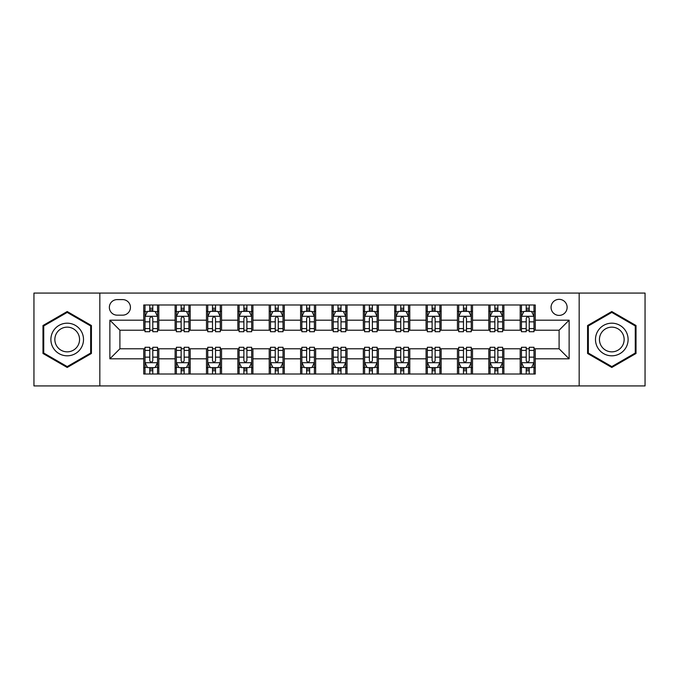<?xml version="1.0" encoding="UTF-8"?>
<svg xmlns="http://www.w3.org/2000/svg" width="679" height="679" viewBox="0 0 679 679"><rect width="100%" height="100%" fill="white"/><g stroke="black" fill="none" stroke-linecap="round" stroke-linejoin="round"><path stroke-width="1.02" d="M559.097 299.346A8.029 8.029 0 0 0 551.059 307.375A8.029 8.029 0 0 0 559.097 315.404A8.029 8.029 0 0 0 567.126 307.375A8.029 8.029 0 0 0 559.097 299.346M579.17 385.927L645.05 385.927L645.05 293.073L579.17 293.073L579.17 385.927L99.83 385.927L99.83 293.073L33.95 293.073L33.95 385.927L99.83 385.927M117.144 315.158L122.67 315.158A7.783 7.783 0 0 0 130.444 307.375A7.783 7.783 0 0 0 122.67 299.6L117.144 299.6A7.783 7.783 0 0 0 109.361 307.375A7.783 7.783 0 0 0 117.144 315.158M579.17 293.073L99.83 293.073M143.744 358.826L109.871 358.826L109.871 320.174L143.744 320.174L143.744 330.215L119.903 330.215L119.903 348.785L143.744 348.785L143.744 374.01L535.256 374.01L535.256 348.785L559.097 348.785L559.097 330.215L535.256 330.215L535.256 320.174L569.129 320.174L569.129 358.826L535.256 358.826M535.256 320.174L535.256 304.99L143.744 304.99L143.744 320.174M520.199 304.99L520.199 330.215L521.447 330.215M526.217 330.215L529.23 330.215M534 330.215L535.256 330.215M520.199 330.215L502.63 330.215M488.821 304.99L488.821 330.215L490.077 330.215M494.847 330.215L497.86 330.215M488.821 330.215L471.26 330.215M457.451 304.99L457.451 330.215L458.707 330.215M463.477 330.215L466.49 330.215M457.451 330.215L439.89 330.215M426.081 304.99L426.081 330.215L427.337 330.215M432.107 330.215L435.12 330.215M426.081 330.215L408.512 330.215M394.711 304.99L394.711 330.215L395.967 330.215M400.737 330.215L403.75 330.215M394.711 330.215L377.142 330.215M363.341 304.99L363.341 330.215L364.598 330.215M369.368 330.215L372.381 330.215M363.341 330.215L345.772 330.215M331.972 304.99L331.972 330.215L333.228 330.215M337.998 330.215L341.002 330.215M331.972 330.215L314.402 330.215M300.602 304.99L300.602 330.215L301.858 330.215M306.619 330.215L309.632 330.215M300.602 330.215L283.033 330.215M269.232 304.99L269.232 330.215L270.488 330.215M275.25 330.215L278.263 330.215M269.232 330.215L251.663 330.215M237.862 304.99L237.862 330.215L239.11 330.215M243.88 330.215L246.893 330.215M237.862 330.215L220.293 330.215M206.492 304.99L206.492 330.215L207.74 330.215M212.51 330.215L215.523 330.215M206.492 330.215L188.923 330.215M175.114 304.99L175.114 330.215L176.37 330.215M181.14 330.215L184.153 330.215M175.114 330.215L157.553 330.215M143.744 330.215L145 330.215M149.77 330.215L152.783 330.215M143.744 348.785L145 348.785M149.77 348.785L152.783 348.785M157.553 348.785L158.801 348.785L158.801 374.01M176.37 348.785L158.801 348.785M181.14 348.785L184.153 348.785M188.923 348.785L190.179 348.785L190.179 374.01M207.74 348.785L190.179 348.785M212.51 348.785L215.523 348.785M220.293 348.785L221.549 348.785L221.549 374.01M239.11 348.785L221.549 348.785M243.88 348.785L246.893 348.785M251.663 348.785L252.919 348.785L252.919 374.01M270.488 348.785L252.919 348.785M275.25 348.785L278.263 348.785M283.033 348.785L284.289 348.785L284.289 374.01M301.858 348.785L284.289 348.785M306.619 348.785L309.632 348.785M314.402 348.785L315.659 348.785L315.659 374.01M333.228 348.785L315.659 348.785M337.998 348.785L341.002 348.785M345.772 348.785L347.028 348.785L347.028 374.01M364.598 348.785L347.028 348.785M369.368 348.785L372.381 348.785M377.142 348.785L378.398 348.785L378.398 374.01M395.967 348.785L378.398 348.785M400.737 348.785L403.75 348.785M408.512 348.785L409.768 348.785L409.768 374.01M427.337 348.785L409.768 348.785M432.107 348.785L435.12 348.785M439.89 348.785L441.138 348.785L441.138 374.01M458.707 348.785L441.138 348.785M463.477 348.785L466.49 348.785M471.26 348.785L472.508 348.785L472.508 374.01M490.077 348.785L472.508 348.785M494.847 348.785L497.86 348.785M502.63 348.785L503.886 348.785L503.886 374.01M521.447 348.785L503.886 348.785M526.217 348.785L529.23 348.785M534 348.785L535.256 348.785M158.801 304.99L158.801 330.215M143.744 311.271L145 311.271M149.77 311.271L152.783 311.271M157.553 311.271L158.801 311.271M143.744 367.729L145 367.729M149.77 367.729L152.783 367.729M157.553 367.729L158.801 367.729M175.114 348.785L175.114 374.01M190.179 304.99L190.179 330.215M175.114 311.271L176.37 311.271M181.14 311.271L184.153 311.271M188.923 311.271L190.179 311.271M175.114 367.729L176.37 367.729M181.14 367.729L184.153 367.729M188.923 367.729L190.179 367.729M206.492 348.785L206.492 374.01M206.492 367.729L207.74 367.729M212.51 367.729L215.523 367.729M220.293 367.729L221.549 367.729M221.549 304.99L221.549 330.215M206.492 311.271L207.74 311.271M212.51 311.271L215.523 311.271M220.293 311.271L221.549 311.271M237.862 348.785L237.862 374.01M237.862 367.729L239.11 367.729M243.88 367.729L246.893 367.729M251.663 367.729L252.919 367.729M252.919 304.99L252.919 330.215M237.862 311.271L239.11 311.271M243.88 311.271L246.893 311.271M251.663 311.271L252.919 311.271M269.232 348.785L269.232 374.01M269.232 367.729L270.488 367.729M275.25 367.729L278.263 367.729M283.033 367.729L284.289 367.729M284.289 304.99L284.289 330.215M269.232 311.271L270.488 311.271M275.25 311.271L278.263 311.271M283.033 311.271L284.289 311.271M300.602 348.785L300.602 374.01M300.602 367.729L301.858 367.729M306.619 367.729L309.632 367.729M314.402 367.729L315.659 367.729M315.659 304.99L315.659 330.215M300.602 311.271L301.858 311.271M306.619 311.271L309.632 311.271M314.402 311.271L315.659 311.271M331.972 348.785L331.972 374.01M331.972 367.729L333.228 367.729M337.998 367.729L341.002 367.729M345.772 367.729L347.028 367.729M347.028 304.99L347.028 330.215M331.972 311.271L333.228 311.271M337.998 311.271L341.002 311.271M345.772 311.271L347.028 311.271M363.341 348.785L363.341 374.01M363.341 367.729L364.598 367.729M369.368 367.729L372.381 367.729M377.142 367.729L378.398 367.729M378.398 304.99L378.398 330.215M363.341 311.271L364.598 311.271M369.368 311.271L372.381 311.271M377.142 311.271L378.398 311.271M394.711 348.785L394.711 374.01M394.711 367.729L395.967 367.729M400.737 367.729L403.75 367.729M408.512 367.729L409.768 367.729M409.768 304.99L409.768 330.215M394.711 311.271L395.967 311.271M400.737 311.271L403.75 311.271M408.512 311.271L409.768 311.271M426.081 348.785L426.081 374.01M426.081 367.729L427.337 367.729M432.107 367.729L435.12 367.729M439.89 367.729L441.138 367.729M441.138 304.99L441.138 330.215M426.081 311.271L427.337 311.271M432.107 311.271L435.12 311.271M439.89 311.271L441.138 311.271M457.451 348.785L457.451 374.01M457.451 367.729L458.707 367.729M463.477 367.729L466.49 367.729M471.26 367.729L472.508 367.729M472.508 304.99L472.508 330.215M457.451 311.271L458.707 311.271M463.477 311.271L466.49 311.271M471.26 311.271L472.508 311.271M488.821 348.785L488.821 374.01M488.821 367.729L490.077 367.729M494.847 367.729L497.86 367.729M502.63 367.729L503.886 367.729M503.886 304.99L503.886 330.215M488.821 311.271L490.077 311.271M494.847 311.271L497.86 311.271M502.63 311.271L503.886 311.271M520.199 348.785L520.199 374.01M520.199 367.729L521.447 367.729M526.217 367.729L529.23 367.729M534 367.729L535.256 367.729M520.199 311.271L521.447 311.271M526.217 311.271L529.23 311.271M534 311.271L535.256 311.271M119.903 330.215L109.871 320.174M119.903 348.785L109.871 358.826M569.129 320.174L559.097 330.215M569.129 358.826L559.097 348.785M67.204 367.466L91.419 353.479L91.419 325.521L67.204 311.534L42.981 325.521L42.981 353.479L67.204 367.466M636.019 325.521L611.796 311.534L587.581 325.521L587.581 353.479L611.796 367.466L636.019 353.479L636.019 325.521M152.783 308.258L149.77 308.258M157.553 328.577L152.783 328.577L152.783 331.717L157.553 331.717L157.553 316.414L155.041 311.389L147.513 311.389L145 316.414L145 331.717L149.77 331.717L149.77 328.577L145 328.577M145 316.414L145 304.99M157.553 316.414L157.553 304.99M149.77 311.389L149.77 304.99M152.783 304.99L152.783 311.389M152.783 328.577L152.783 318.29C151.782 316.363 150.772 316.363 149.77 318.29L149.77 328.577M149.77 370.742L152.783 370.742M145 350.423L149.77 350.423L149.77 347.283L145 347.283L145 362.586L147.513 367.611L155.041 367.611L157.553 362.586L157.553 347.283L152.783 347.283L152.783 350.423L157.553 350.423M157.553 362.586L157.553 374.01M145 362.586L145 374.01M152.783 367.611L152.783 374.01M149.77 374.01L149.77 367.611M149.77 350.423L149.77 360.71C150.772 362.637 151.773 362.637 152.783 360.71L152.783 350.423M184.153 308.258L181.14 308.258M188.923 328.577L184.153 328.577L184.153 331.717L188.923 331.717L188.923 316.414L186.411 311.389L178.883 311.389L176.37 316.414L176.37 331.717L181.14 331.717L181.14 328.577L176.37 328.577M176.37 316.414L176.37 304.99M188.923 316.414L188.923 304.99M181.14 311.389L181.14 304.99M184.153 304.99L184.153 311.389M184.153 328.577L184.153 318.29C183.152 316.363 182.15 316.363 181.14 318.29L181.14 328.577M215.523 308.258L212.51 308.258M220.293 328.577L215.523 328.577L215.523 331.717L220.293 331.717L220.293 316.414L217.781 311.389L210.252 311.389L207.74 316.414L207.74 331.717L212.51 331.717L212.51 328.577L207.74 328.577M207.74 316.414L207.74 304.99M220.293 316.414L220.293 304.99M212.51 311.389L212.51 304.99M215.523 304.99L215.523 311.389M215.523 328.577L215.523 318.29C214.522 316.363 213.52 316.363 212.51 318.29L212.51 328.577M246.893 308.258L243.88 308.258M251.663 328.577L246.893 328.577L246.893 331.717L251.663 331.717L251.663 316.414L249.151 311.389L241.622 311.389L239.11 316.414L239.11 331.717L243.88 331.717L243.88 328.577L239.11 328.577M239.11 316.414L239.11 304.99M251.663 316.414L251.663 304.99M243.88 311.389L243.88 304.99M246.893 304.99L246.893 311.389M246.893 328.577L246.893 318.29C245.891 316.363 244.89 316.363 243.88 318.29L243.88 328.577M181.14 370.742L184.153 370.742M176.37 350.423L181.14 350.423L181.14 347.283L176.37 347.283L176.37 362.586L178.883 367.611L186.411 367.611L188.923 362.586L188.923 347.283L184.153 347.283L184.153 350.423L188.923 350.423M188.923 362.586L188.923 374.01M176.37 362.586L176.37 374.01M184.153 367.611L184.153 374.01M181.14 374.01L181.14 367.611M181.14 350.423L181.14 360.71C182.142 362.637 183.143 362.637 184.153 360.71L184.153 350.423M212.51 370.742L215.523 370.742M207.74 350.423L212.51 350.423L212.51 347.283L207.74 347.283L207.74 362.586L210.252 367.611L217.781 367.611L220.293 362.586L220.293 347.283L215.523 347.283L215.523 350.423L220.293 350.423M220.293 362.586L220.293 374.01M207.74 362.586L207.74 374.01M215.523 367.611L215.523 374.01M212.51 374.01L212.51 367.611M212.51 350.423L212.51 360.71C213.512 362.637 214.522 362.637 215.523 360.71L215.523 350.423M243.88 370.742L246.893 370.742M239.11 350.423L243.88 350.423L243.88 347.283L239.11 347.283L239.11 362.586L241.622 367.611L249.151 367.611L251.663 362.586L251.663 347.283L246.893 347.283L246.893 350.423L251.663 350.423M251.663 362.586L251.663 374.01M239.11 362.586L239.11 374.01M246.893 367.611L246.893 374.01M243.88 374.01L243.88 367.611M243.88 350.423L243.88 360.71C244.881 362.637 245.891 362.637 246.893 360.71L246.893 350.423M278.263 308.258L275.25 308.258M283.033 328.577L278.263 328.577L278.263 331.717L283.033 331.717L283.033 316.414L280.52 311.389L272.992 311.389L270.488 316.414L270.488 331.717L275.25 331.717L275.25 328.577L270.488 328.577M270.488 316.414L270.488 304.99M283.033 316.414L283.033 304.99M275.25 311.389L275.25 304.99M278.263 304.99L278.263 311.389M278.263 328.577L278.263 318.29C277.261 316.363 276.26 316.363 275.25 318.29L275.25 328.577M275.25 370.742L278.263 370.742M270.488 350.423L275.25 350.423L275.25 347.283L270.488 347.283L270.488 362.586L272.992 367.611L280.52 367.611L283.033 362.586L283.033 347.283L278.263 347.283L278.263 350.423L283.033 350.423M283.033 362.586L283.033 374.01M270.488 362.586L270.488 374.01M278.263 367.611L278.263 374.01M275.25 374.01L275.25 367.611M275.25 350.423L275.25 360.71C276.26 362.637 277.261 362.637 278.263 360.71L278.263 350.423M81.327 331.344A16.313 16.313 0 0 0 59.048 325.377A16.313 16.313 0 0 0 53.072 347.656A16.313 16.313 0 0 0 75.361 353.623A16.313 16.313 0 0 0 81.327 331.344M77.898 333.321A12.349 12.349 0 0 0 61.025 328.806A12.349 12.349 0 0 0 56.51 345.679A12.349 12.349 0 0 0 73.374 350.194A12.349 12.349 0 0 0 77.898 333.321M67.204 366.592L43.736 353.046L43.736 325.954L67.204 312.408L90.672 325.954L90.672 353.046L67.204 366.592M611.796 355.813A16.313 16.313 0 0 0 628.109 339.5A16.313 16.313 0 0 0 611.796 323.187A16.313 16.313 0 0 0 595.483 339.5A16.313 16.313 0 0 0 611.796 355.813M611.796 351.849A12.349 12.349 0 0 0 624.145 339.5A12.349 12.349 0 0 0 611.796 327.151A12.349 12.349 0 0 0 599.447 339.5A12.349 12.349 0 0 0 611.796 351.849M588.328 325.954L611.796 312.408L635.264 325.954L635.264 353.046L611.796 366.592L588.328 353.046L588.328 325.954M309.632 308.258L306.619 308.258M314.402 328.577L309.632 328.577L309.632 331.717L314.402 331.717L314.402 316.414L311.89 311.389L304.362 311.389L301.858 316.414L301.858 331.717L306.619 331.717L306.619 328.577L301.858 328.577M301.858 316.414L301.858 304.99M314.402 316.414L314.402 304.99M306.619 311.389L306.619 304.99M309.632 304.99L309.632 311.389M309.632 328.577L309.632 318.29C308.631 316.363 307.629 316.363 306.619 318.29L306.619 328.577M341.002 308.258L337.998 308.258M345.772 328.577L341.002 328.577L341.002 331.717L345.772 331.717L345.772 316.414L343.268 311.389L335.732 311.389L333.228 316.414L333.228 331.717L337.998 331.717L337.998 328.577L333.228 328.577M333.228 316.414L333.228 304.99M345.772 316.414L345.772 304.99M337.998 311.389L337.998 304.99M341.002 304.99L341.002 311.389M341.002 328.577L341.002 318.29C340.001 316.363 338.999 316.363 337.998 318.29L337.998 328.577M372.381 308.258L369.368 308.258M377.142 328.577L372.381 328.577L372.381 331.717L377.142 331.717L377.142 316.414L374.638 311.389L367.11 311.389L364.598 316.414L364.598 331.717L369.368 331.717L369.368 328.577L364.598 328.577M364.598 316.414L364.598 304.99M377.142 316.414L377.142 304.99M369.368 311.389L369.368 304.99M372.381 304.99L372.381 311.389M372.381 328.577L372.381 318.29C371.371 316.363 370.369 316.363 369.368 318.29L369.368 328.577M403.75 308.258L400.737 308.258M408.512 328.577L403.75 328.577L403.75 331.717L408.512 331.717L408.512 316.414L406.008 311.389L398.48 311.389L395.967 316.414L395.967 331.717L400.737 331.717L400.737 328.577L395.967 328.577M395.967 316.414L395.967 304.99M408.512 316.414L408.512 304.99M400.737 311.389L400.737 304.99M403.75 304.99L403.75 311.389M403.75 328.577L403.75 318.29C402.74 316.363 401.739 316.363 400.737 318.29L400.737 328.577M435.12 308.258L432.107 308.258M439.89 328.577L435.12 328.577L435.12 331.717L439.89 331.717L439.89 316.414L437.378 311.389L429.849 311.389L427.337 316.414L427.337 331.717L432.107 331.717L432.107 328.577L427.337 328.577M427.337 316.414L427.337 304.99M439.89 316.414L439.89 304.99M432.107 311.389L432.107 304.99M435.12 304.99L435.12 311.389M435.12 328.577L435.12 318.29C434.119 316.363 433.109 316.363 432.107 318.29L432.107 328.577M306.619 370.742L309.632 370.742M301.858 350.423L306.619 350.423L306.619 347.283L301.858 347.283L301.858 362.586L304.362 367.611L311.89 367.611L314.402 362.586L314.402 347.283L309.632 347.283L309.632 350.423L314.402 350.423M314.402 362.586L314.402 374.01M301.858 362.586L301.858 374.01M309.632 367.611L309.632 374.01M306.619 374.01L306.619 367.611M306.619 350.423L306.619 360.71C307.629 362.637 308.631 362.637 309.632 360.71L309.632 350.423M337.998 370.742L341.002 370.742M333.228 350.423L337.998 350.423L337.998 347.283L333.228 347.283L333.228 362.586L335.732 367.611L343.268 367.611L345.772 362.586L345.772 347.283L341.002 347.283L341.002 350.423L345.772 350.423M345.772 362.586L345.772 374.01M333.228 362.586L333.228 374.01M341.002 367.611L341.002 374.01M337.998 374.01L337.998 367.611M337.998 350.423L337.998 360.71C338.999 362.637 340.001 362.637 341.002 360.71L341.002 350.423M369.368 370.742L372.381 370.742M364.598 350.423L369.368 350.423L369.368 347.283L364.598 347.283L364.598 362.586L367.11 367.611L374.638 367.611L377.142 362.586L377.142 347.283L372.381 347.283L372.381 350.423L377.142 350.423M377.142 362.586L377.142 374.01M364.598 362.586L364.598 374.01M372.381 367.611L372.381 374.01M369.368 374.01L369.368 367.611M369.368 350.423L369.368 360.71C370.369 362.637 371.371 362.637 372.381 360.71L372.381 350.423M400.737 370.742L403.75 370.742M395.967 350.423L400.737 350.423L400.737 347.283L395.967 347.283L395.967 362.586L398.48 367.611L406.008 367.611L408.512 362.586L408.512 347.283L403.75 347.283L403.75 350.423L408.512 350.423M408.512 362.586L408.512 374.01M395.967 362.586L395.967 374.01M403.75 367.611L403.75 374.01M400.737 374.01L400.737 367.611M400.737 350.423L400.737 360.71C401.739 362.637 402.74 362.637 403.75 360.71L403.75 350.423M432.107 370.742L435.12 370.742M427.337 350.423L432.107 350.423L432.107 347.283L427.337 347.283L427.337 362.586L429.849 367.611L437.378 367.611L439.89 362.586L439.89 347.283L435.12 347.283L435.12 350.423L439.89 350.423M439.89 362.586L439.89 374.01M427.337 362.586L427.337 374.01M435.12 367.611L435.12 374.01M432.107 374.01L432.107 367.611M432.107 350.423L432.107 360.71C433.109 362.637 434.11 362.637 435.12 360.71L435.12 350.423M466.49 308.258L463.477 308.258M471.26 328.577L466.49 328.577L466.49 331.717L471.26 331.717L471.26 316.414L468.748 311.389L461.219 311.389L458.707 316.414L458.707 331.717L463.477 331.717L463.477 328.577L458.707 328.577M458.707 316.414L458.707 304.99M471.26 316.414L471.26 304.99M463.477 311.389L463.477 304.99M466.49 304.99L466.49 311.389M466.49 328.577L466.49 318.29C465.488 316.363 464.478 316.363 463.477 318.29L463.477 328.577M463.477 370.742L466.49 370.742M458.707 350.423L463.477 350.423L463.477 347.283L458.707 347.283L458.707 362.586L461.219 367.611L468.748 367.611L471.26 362.586L471.26 347.283L466.49 347.283L466.49 350.423L471.26 350.423M471.26 362.586L471.26 374.01M458.707 362.586L458.707 374.01M466.49 367.611L466.49 374.01M463.477 374.01L463.477 367.611M463.477 350.423L463.477 360.71C464.478 362.637 465.48 362.637 466.49 360.71L466.49 350.423M497.86 308.258L494.847 308.258M502.63 328.577L497.86 328.577L497.86 331.717L502.63 331.717L502.63 316.414L500.117 311.389L492.589 311.389L490.077 316.414L490.077 331.717L494.847 331.717L494.847 328.577L490.077 328.577M490.077 316.414L490.077 304.99M502.63 316.414L502.63 304.99M494.847 311.389L494.847 304.99M497.86 304.99L497.86 311.389M497.86 328.577L497.86 318.29C496.858 316.363 495.857 316.363 494.847 318.29L494.847 328.577M494.847 370.742L497.86 370.742M490.077 350.423L494.847 350.423L494.847 347.283L490.077 347.283L490.077 362.586L492.589 367.611L500.117 367.611L502.63 362.586L502.63 347.283L497.86 347.283L497.86 350.423L502.63 350.423M502.63 362.586L502.63 374.01M490.077 362.586L490.077 374.01M497.86 367.611L497.86 374.01M494.847 374.01L494.847 367.611M494.847 350.423L494.847 360.71C495.848 362.637 496.85 362.637 497.86 360.71L497.86 350.423M529.23 308.258L526.217 308.258M534 328.577L529.23 328.577L529.23 331.717L534 331.717L534 316.414L531.487 311.389L523.959 311.389L521.447 316.414L521.447 331.717L526.217 331.717L526.217 328.577L521.447 328.577M521.447 316.414L521.447 304.99M534 316.414L534 304.99M526.217 311.389L526.217 304.99M529.23 304.99L529.23 311.389M529.23 328.577L529.23 318.29C528.228 316.363 527.227 316.363 526.217 318.29L526.217 328.577M526.217 370.742L529.23 370.742M521.447 350.423L526.217 350.423L526.217 347.283L521.447 347.283L521.447 362.586L523.959 367.611L531.487 367.611L534 362.586L534 347.283L529.23 347.283L529.23 350.423L534 350.423M534 362.586L534 374.01M521.447 362.586L521.447 374.01M529.23 367.611L529.23 374.01M526.217 374.01L526.217 367.611M526.217 350.423L526.217 360.71C527.218 362.637 528.228 362.637 529.23 360.71L529.23 350.423M175.114 358.826L158.801 358.826M175.114 320.174L158.801 320.174M206.492 320.174L190.179 320.174M206.492 358.826L190.179 358.826M237.862 320.174L221.549 320.174M237.862 358.826L221.549 358.826M269.232 320.174L252.919 320.174M269.232 358.826L252.919 358.826M300.602 320.174L284.289 320.174M300.602 358.826L284.289 358.826M331.972 320.174L315.659 320.174M331.972 358.826L315.659 358.826M363.341 320.174L347.028 320.174M363.341 358.826L347.028 358.826M394.711 320.174L378.398 320.174M394.711 358.826L378.398 358.826M426.081 320.174L409.768 320.174M426.081 358.826L409.768 358.826M457.451 320.174L441.138 320.174M457.451 358.826L441.138 358.826M488.821 320.174L472.508 320.174M488.821 358.826L472.508 358.826M520.199 320.174L503.886 320.174M520.199 358.826L503.886 358.826M157.486 316.287L145.068 316.287M145 311.695L147.36 311.695M155.194 311.695L157.553 311.695M149.77 321.846L145 321.846M157.553 321.846L152.783 321.846M152.783 309.853L149.77 309.853M145.068 362.713L157.486 362.713M157.553 367.305L155.194 367.305M147.36 367.305L145 367.305M152.783 357.154L157.553 357.154M145 357.154L149.77 357.154M149.77 369.147L152.783 369.147M188.855 316.287L176.438 316.287M176.37 311.695L178.73 311.695M186.564 311.695L188.923 311.695M181.14 321.846L176.37 321.846M188.923 321.846L184.153 321.846M184.153 309.853L181.14 309.853M220.225 316.287L207.808 316.287M207.74 311.695L210.1 311.695M217.934 311.695L220.293 311.695M212.51 321.846L207.74 321.846M220.293 321.846L215.523 321.846M215.523 309.853L212.51 309.853M251.603 316.287L239.178 316.287M239.11 311.695L241.469 311.695M249.303 311.695L251.663 311.695M243.88 321.846L239.11 321.846M251.663 321.846L246.893 321.846M246.893 309.853L243.88 309.853M176.438 362.713L188.855 362.713M188.923 367.305L186.564 367.305M178.73 367.305L176.37 367.305M184.153 357.154L188.923 357.154M176.37 357.154L181.14 357.154M181.14 369.147L184.153 369.147M207.808 362.713L220.225 362.713M220.293 367.305L217.934 367.305M210.1 367.305L207.74 367.305M215.523 357.154L220.293 357.154M207.74 357.154L212.51 357.154M212.51 369.147L215.523 369.147M239.178 362.713L251.603 362.713M251.663 367.305L249.303 367.305M241.469 367.305L239.11 367.305M246.893 357.154L251.663 357.154M239.11 357.154L243.88 357.154M243.88 369.147L246.893 369.147M282.973 316.287L270.548 316.287M270.488 311.695L272.848 311.695M280.673 311.695L283.033 311.695M275.25 321.846L270.488 321.846M283.033 321.846L278.263 321.846M278.263 309.853L275.25 309.853M270.548 362.713L282.973 362.713M283.033 367.305L280.673 367.305M272.848 367.305L270.488 367.305M278.263 357.154L283.033 357.154M270.488 357.154L275.25 357.154M275.25 369.147L278.263 369.147M314.343 316.287L301.917 316.287M301.858 311.695L304.217 311.695M312.043 311.695L314.402 311.695M306.619 321.846L301.858 321.846M314.402 321.846L309.632 321.846M309.632 309.853L306.619 309.853M345.713 316.287L333.287 316.287M333.228 311.695L335.587 311.695M343.413 311.695L345.772 311.695M337.998 321.846L333.228 321.846M345.772 321.846L341.002 321.846M341.002 309.853L337.998 309.853M377.083 316.287L364.657 316.287M364.598 311.695L366.957 311.695M374.783 311.695L377.142 311.695M369.368 321.846L364.598 321.846M377.142 321.846L372.381 321.846M372.381 309.853L369.368 309.853M408.452 316.287L396.027 316.287M395.967 311.695L398.327 311.695M406.152 311.695L408.512 311.695M400.737 321.846L395.967 321.846M408.512 321.846L403.75 321.846M403.75 309.853L400.737 309.853M439.822 316.287L427.397 316.287M427.337 311.695L429.697 311.695M437.531 311.695L439.89 311.695M432.107 321.846L427.337 321.846M439.89 321.846L435.12 321.846M435.12 309.853L432.107 309.853M301.917 362.713L314.343 362.713M314.402 367.305L312.043 367.305M304.217 367.305L301.858 367.305M309.632 357.154L314.402 357.154M301.858 357.154L306.619 357.154M306.619 369.147L309.632 369.147M333.287 362.713L345.713 362.713M345.772 367.305L343.413 367.305M335.587 367.305L333.228 367.305M341.002 357.154L345.772 357.154M333.228 357.154L337.998 357.154M337.998 369.147L341.002 369.147M364.657 362.713L377.083 362.713M377.142 367.305L374.783 367.305M366.957 367.305L364.598 367.305M372.381 357.154L377.142 357.154M364.598 357.154L369.368 357.154M369.368 369.147L372.381 369.147M396.027 362.713L408.452 362.713M408.512 367.305L406.152 367.305M398.327 367.305L395.967 367.305M403.75 357.154L408.512 357.154M395.967 357.154L400.737 357.154M400.737 369.147L403.75 369.147M427.397 362.713L439.822 362.713M439.89 367.305L437.531 367.305M429.697 367.305L427.337 367.305M435.12 357.154L439.89 357.154M427.337 357.154L432.107 357.154M432.107 369.147L435.12 369.147M471.192 316.287L458.775 316.287M458.707 311.695L461.066 311.695M468.9 311.695L471.26 311.695M463.477 321.846L458.707 321.846M471.26 321.846L466.49 321.846M466.49 309.853L463.477 309.853M458.775 362.713L471.192 362.713M471.26 367.305L468.9 367.305M461.066 367.305L458.707 367.305M466.49 357.154L471.26 357.154M458.707 357.154L463.477 357.154M463.477 369.147L466.49 369.147M502.562 316.287L490.145 316.287M490.077 311.695L492.436 311.695M500.27 311.695L502.63 311.695M494.847 321.846L490.077 321.846M502.63 321.846L497.86 321.846M497.86 309.853L494.847 309.853M490.145 362.713L502.562 362.713M502.63 367.305L500.27 367.305M492.436 367.305L490.077 367.305M497.86 357.154L502.63 357.154M490.077 357.154L494.847 357.154M494.847 369.147L497.86 369.147M533.932 316.287L521.514 316.287M521.447 311.695L523.806 311.695M531.64 311.695L534 311.695M526.217 321.846L521.447 321.846M534 321.846L529.23 321.846M529.23 309.853L526.217 309.853M521.514 362.713L533.932 362.713M534 367.305L531.64 367.305M523.806 367.305L521.447 367.305M529.23 357.154L534 357.154M521.447 357.154L526.217 357.154M526.217 369.147L529.23 369.147"/></g></svg>
